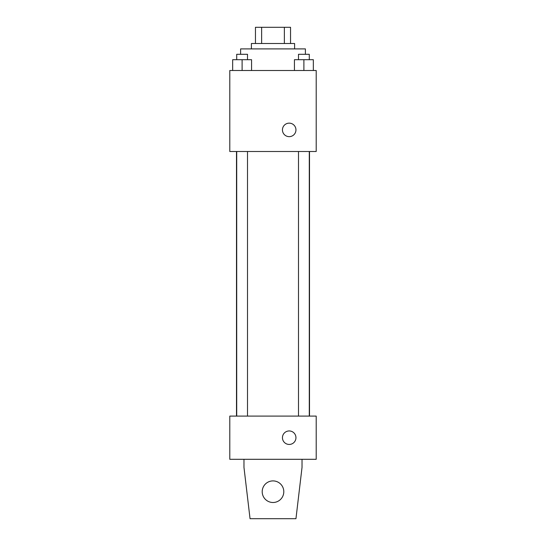 <?xml version="1.0" encoding="UTF-8"?>
<svg xmlns="http://www.w3.org/2000/svg" width="546" height="546" viewBox="0 0 546 546"><rect width="100%" height="100%" fill="white"/><g stroke="black" fill="none" stroke-linecap="round" stroke-linejoin="round"><path stroke-width="0.82" d="M261.636 43.503L261.636 27.3L255.453 27.3L255.453 43.503L255.453 27.3M261.636 27.3L290.547 27.3L290.547 43.503M284.364 43.503L284.364 27.3M251.399 48.901L251.399 43.503L294.601 43.503L294.601 48.901M305.398 54.3L305.398 48.901L240.602 48.901L240.602 54.3M229.798 70.502L316.202 70.502L316.202 151.501L229.798 151.501L229.798 70.502M289.203 136.65A6.75 6.75 0 0 1 283.354 126.522A6.75 6.75 0 0 1 295.045 126.522A6.75 6.75 0 0 1 289.203 136.65M229.798 416.1L316.202 416.1L316.202 459.302L229.798 459.302L229.798 416.1M282.453 437.701A6.75 6.75 0 0 1 292.574 431.852A6.75 6.75 0 0 1 292.574 443.543A6.75 6.75 0 0 1 282.453 437.701M302.027 459.302L302.027 467.403L295.952 518.7L250.048 518.7L243.973 467.403L243.973 459.302M262.203 491.7A10.797 10.797 0 0 1 278.399 482.35A10.797 10.797 0 0 1 278.399 501.051A10.797 10.797 0 0 1 262.203 491.7M294.437 70.502L294.437 59.698L313.336 59.698L313.336 70.502L313.336 59.698M303.89 70.502L303.89 59.698M309.289 59.698L309.289 54.3L298.491 54.3L298.491 59.698M232.664 70.502L232.664 59.698L251.563 59.698L251.563 70.502L251.563 59.698M242.11 70.502L242.11 59.698M247.509 59.698L247.509 54.3L236.711 54.3L236.711 59.698M309.507 416.1L309.507 151.501M236.493 416.1L236.493 151.501M298.491 151.501L298.491 416.1M309.289 151.501L309.289 416.1M247.509 416.1L247.509 151.501M236.711 416.1L236.711 151.501"/></g></svg>
